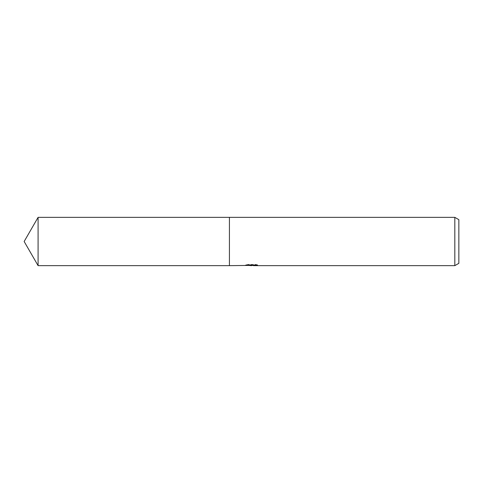 <?xml version="1.0" encoding="UTF-8"?>
<svg xmlns="http://www.w3.org/2000/svg" width="483" height="483" viewBox="0 0 483 483"><rect width="100%" height="100%" fill="white"/><g stroke="black" fill="none" stroke-linecap="round" stroke-linejoin="round"><path stroke-width="0.36" stroke-dasharray="2.42 1.81" d="M249.457 265.517L248.051 265.04L248.051 264.424L250.707 265.046L256.322 264.672L253.412 265.04L257.602 264.823L257.602 265.433M256.322 264.938L256.322 265.541L253.412 265.439M253.484 265.65L256.322 265.541M257.602 264.823L255.525 264.424L248.383 264.424L248.383 265.04M255.525 264.424L255.525 265.04M256.322 264.672L256.322 265.288M251.842 264.932L251.842 265.415M248.383 264.424L246.499 264.781L252.289 264.781L245.4 265.046L250.707 265.046M245.901 264.925L248.292 264.382M246.499 264.781L246.499 265.39M252.289 264.781L251.565 265.046M245.527 265.016L245.527 265.62M248.292 265.004L245.901 265.529M245.4 265.65L245.4 265.046M458.85 219.674L458.85 263.326M454.823 217.35L454.823 265.65M229.425 217.35L229.425 265.65L229.425 217.35M38.091 217.35L38.091 265.65M251.522 265.644L251.522 265.04"/><path stroke-width="0.72" d="M253.412 265.439L249.457 265.517M251.565 265.65L250.707 265.65M454.823 265.65L454.823 217.35L458.85 219.674L458.85 263.326L454.823 265.65L253.478 265.65L253.412 265.04L246.499 265.39L255.525 265.04L257.602 265.433L253.412 265.644M252.289 265.39L229.425 265.65L229.425 217.35L454.823 217.35M24.15 241.5L38.091 217.35L229.425 217.35L229.425 265.65L38.091 265.65L24.15 241.5M38.091 265.65L38.091 217.35"/></g></svg>
